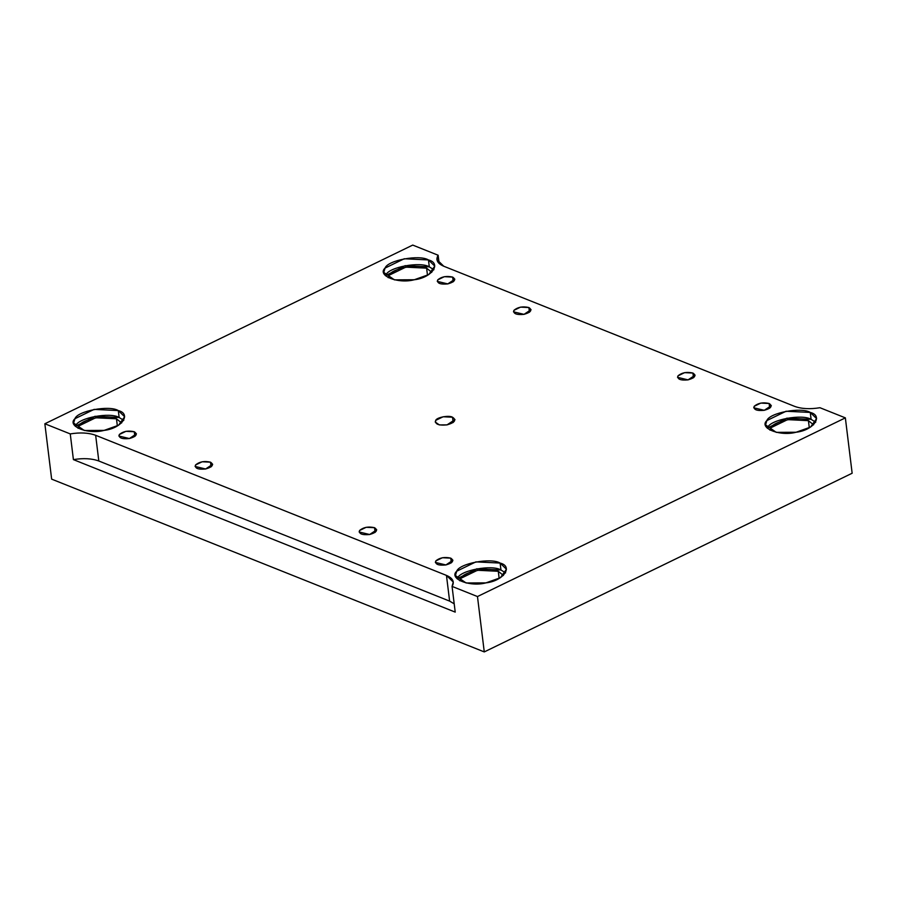 <?xml version="1.0" encoding="UTF-8"?>
<svg xmlns="http://www.w3.org/2000/svg" width="897" height="897" viewBox="0 0 897 897"><rect width="100%" height="100%" fill="white"/><g stroke="black" fill="none" stroke-linecap="round" stroke-linejoin="round"><path stroke-width="1.35" d="M450.743 558.136L442.412 557.732L435.819 560.928L435.37 562.419L445.876 564.953L452.918 560.255L450.743 558.136L451.326 562.856L450.743 558.136C454.431 560.659 452.806 562.935 445.876 564.953C438.308 565.659 434.955 564.314 435.819 560.928C439.687 557.699 444.665 556.757 450.743 558.136M134.258 431.737L125.939 431.322L119.335 434.529L118.886 436.02L129.392 438.543L136.445 433.856L134.258 431.737L134.842 436.447L134.258 431.737C137.959 434.26 136.333 436.536 129.392 438.543C121.835 439.25 118.482 437.915 119.335 434.529C123.214 431.3 128.181 430.358 134.258 431.737M769.716 408.213L769.133 403.493L760.802 403.089L754.209 406.296L753.76 407.776L764.266 410.31L771.319 405.623L769.133 403.493L769.716 408.213M529.454 312.246L528.871 307.536L520.54 307.122L513.947 310.328L513.499 311.82L524.005 314.354L531.046 309.656L528.871 307.536L529.454 312.246M693.493 377.772L692.921 373.051L684.59 372.647L677.997 375.854L677.538 377.334L688.055 379.868L695.097 375.181L692.921 373.051L693.493 377.772M210.481 462.168L202.15 461.764L195.557 464.971L195.109 466.451L205.615 468.985L212.656 464.298L210.481 462.168L211.064 466.889L210.481 462.168C214.17 464.702 212.544 466.978 205.615 468.985C198.046 469.692 194.694 468.357 195.557 464.971C199.426 461.731 204.404 460.8 210.481 462.168M374.531 527.694L366.2 527.29L359.596 530.486L359.148 531.977L369.654 534.511L376.706 529.824L374.531 527.694L375.103 532.414L374.531 527.694C378.22 530.228 376.594 532.493 369.654 534.511C362.096 535.217 358.744 533.872 359.596 530.486C363.476 527.257 368.443 526.326 374.531 527.694M810.26 412.429L786.052 411.252L766.868 420.57L765.567 424.875L776.23 432.343L796.099 432.242L810.507 427.095L816.584 418.619L810.26 412.429L811.101 419.348L815.732 422.229L811.101 419.348L810.26 412.429C823.816 415.816 813.422 430.369 796.099 432.242C779.986 436.637 758.514 428.06 766.868 420.57C769.424 412.788 801.29 406.812 810.26 412.429M767.271 428.183L786.904 418.17L811.101 419.348C802.142 413.741 770.265 419.718 767.72 427.488L767.271 428.183M808.421 420.659L813.568 424.83L808.421 420.659L787.6 419.639L771.106 427.656L770.007 430.179L771.106 427.656C773.292 420.962 800.718 415.827 808.421 420.659L809.296 427.791L808.421 420.659M500.111 563.069L475.903 561.881L456.73 571.198L455.418 575.515L466.092 582.983L485.961 582.871L500.369 577.724L506.446 569.247L500.111 563.069L500.963 569.987L505.583 572.869L500.963 569.987L500.111 563.069C513.678 566.444 503.284 580.998 485.961 582.871C469.849 587.266 448.365 578.688 456.73 571.198C459.275 563.428 491.152 557.452 500.111 563.069M457.134 578.812L476.756 568.81L500.963 569.987C492.005 564.37 460.127 570.346 457.582 578.117L457.134 578.812M498.284 571.288L503.419 575.47L498.284 571.288L477.462 570.279L460.957 578.285L459.858 580.819L460.957 578.285C463.155 571.602 490.569 566.456 498.284 571.288L499.158 578.43L498.284 571.288M118.303 410.579L94.095 409.391L74.922 418.708L73.61 423.025L84.284 430.493L104.153 430.381L118.561 425.234L124.638 416.757L118.303 410.579L119.155 417.497L123.775 420.379L119.155 417.497L118.303 410.579C131.87 413.954 121.476 428.508 104.153 430.381C88.041 434.776 66.557 426.198 74.922 418.708C77.467 410.938 109.344 404.962 118.303 410.579M75.326 426.322L94.947 416.309L119.155 417.497C110.196 411.88 78.319 417.856 75.774 425.627L75.326 426.322M116.475 418.798L121.611 422.969L116.475 418.798L95.654 417.778L79.149 425.795L78.05 428.318L79.149 425.795C81.347 419.101 108.761 413.966 116.475 418.798L117.35 425.94L116.475 418.798M428.441 259.939L404.244 258.762L385.06 268.08L383.759 272.385L394.422 279.853L414.291 279.752L428.699 274.605L434.776 266.117L428.441 259.939L429.293 266.858L433.924 269.739L429.293 266.858L428.441 259.939C442.008 263.314 431.614 277.879 414.291 279.752C398.178 284.147 376.706 275.57 385.06 268.08C387.616 260.298 419.482 254.322 428.441 259.939M385.463 275.693L405.096 265.68L429.293 266.858C420.334 261.24 388.457 267.216 385.912 274.998L385.463 275.693M426.613 268.158L431.76 272.34L426.613 268.158L405.792 267.149L389.298 275.155L388.199 277.689L389.298 275.155C391.484 268.472 418.91 263.326 426.613 268.158L427.488 275.301L426.613 268.158M453.176 422.521L452.525 417.217L443.152 416.757L435.729 420.357L435.224 422.027L439.351 424.92L447.042 424.875L454.981 419.605L452.525 417.217L453.176 422.521M446.459 575.403L95.654 435.292L98.816 461.002L449.621 601.113L446.459 575.403L449.621 601.113L454.207 603.827L449.621 601.113L98.816 461.002C91.886 458.457 83.421 457.997 73.408 459.612L455.216 612.113L452.066 586.403L453.265 582.052L446.459 575.403C452.873 578.195 454.745 581.861 452.066 586.403L455.216 612.113L73.408 459.612C83.421 457.997 91.886 458.457 98.816 461.002L95.654 435.292C88.725 432.758 80.259 432.287 70.258 433.913L73.408 459.612L70.258 433.913L44.85 423.765L51.645 479.133L484.268 651.917L477.473 596.55L452.066 586.403L477.473 596.55L484.268 651.917L51.645 479.133L44.85 423.765L412.732 245.083L438.14 255.23L439.16 263.516L438.14 255.23L436.929 259.581L443.746 266.23L794.551 406.341C801.481 408.886 809.946 409.346 819.948 407.72L845.355 417.867L477.473 596.55L845.355 417.867L852.15 473.235L484.268 651.917L852.15 473.235L845.355 417.867L819.948 407.72C809.946 409.346 801.481 408.886 794.551 406.341L443.746 266.23C437.321 263.438 435.46 259.771 438.14 255.23L412.732 245.083L44.85 423.765L70.258 433.913C80.259 432.287 88.725 432.758 95.654 435.292L446.459 575.403M692.921 373.051C696.61 375.585 694.984 377.85 688.055 379.868C680.487 380.575 677.134 379.229 677.997 375.854C681.866 372.614 686.844 371.683 692.921 373.051M528.871 307.536C532.56 310.059 530.934 312.335 524.005 314.354C516.437 315.049 513.084 313.715 513.947 310.328C517.816 307.099 522.794 306.157 528.871 307.536M452.525 417.217C456.674 420.054 454.846 422.61 447.042 424.875C438.543 425.671 434.765 424.169 435.729 420.357C436.716 417.352 449.061 415.042 452.525 417.217M769.133 403.493C772.822 406.027 771.207 408.292 764.266 410.31C756.709 411.017 753.357 409.671 754.209 406.296C758.077 403.056 763.055 402.125 769.133 403.493M452.66 277.095C456.349 279.629 454.723 281.893 447.782 283.912C440.225 284.618 436.873 283.273 437.725 279.886C441.604 276.657 446.571 275.727 452.66 277.095L444.329 276.691L437.725 279.886L437.276 281.378L447.782 283.912L454.835 279.214L452.66 277.095L453.232 281.815L452.66 277.095"/></g></svg>
